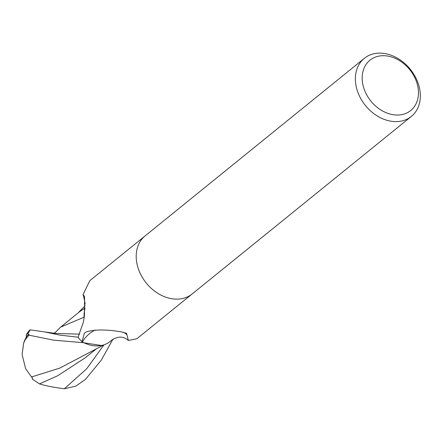 <?xml version="1.0" encoding="UTF-8"?>
<svg xmlns="http://www.w3.org/2000/svg" width="442" height="442" viewBox="0 0 442 442"><rect width="100%" height="100%" fill="white"/><g stroke="black" fill="none" stroke-linecap="round" stroke-linejoin="round"><path stroke-width="0.66" d="M85.173 304.201A40.664 13.194 -115.8 0 0 83.035 294.599L84.604 296.571L84.433 315.511L83.427 322.025L78.046 337.268A37.366 28.835 -129 0 0 81.969 341.688L84.4 333.135L86.505 331.798C95.223 329.395 106.704 329.395 120.948 331.798L126.572 333.318L128.335 340.473L136.849 338.765L192.066 294.041M417.314 81.129A37.366 28.835 -129 0 1 411.369 116.412A37.366 28.835 -129 0 1 358.385 93.616A37.366 28.835 -129 0 1 364.33 58.338A37.366 28.835 -129 0 1 417.314 81.129M411.369 116.412L192.198 293.936A37.366 28.835 -129 0 1 139.213 271.139A37.366 28.835 -129 0 1 145.158 235.862L364.33 58.338M415.85 79.969A32.382 24.99 -129 0 1 402.159 114.555A32.382 24.99 -129 0 1 364.777 90.792A32.382 24.99 -129 0 1 378.462 56.2A32.382 24.99 -129 0 1 415.85 79.969M84.19 317.455A16.067 12.398 51 0 0 84.107 317.301A40.664 13.194 -115.8 0 0 84.24 317.074M84.107 317.301A32.062 24.741 -129 0 1 85.013 308.522M145.031 235.967L89.809 280.692L83.035 294.599M128.335 340.473C123.445 336.019 117.771 336.019 111.301 340.467A32.062 24.741 -129 0 1 82.372 341.937A5.05 3.901 51 0 0 81.969 341.688M82.372 341.937A38.587 32.493 74.6 0 1 95.273 330.003M123.351 332.152A38.587 32.493 74.6 0 1 126.904 334.644M139.213 271.139A37.366 28.835 -129 0 1 145.158 235.862M113.003 339.086L101.345 360.075L85.394 379.463L75.742 386.186L64.328 388.778C53.659 387.374 45.377 385.75 39.482 383.905L57.559 375.799L84.936 358.003L96.792 348.473M53.93 340.218L82.958 342.644A37.366 28.829 -129 0 1 77.985 337.185L60.184 335.152L44.592 331.942L30.327 329.848L29.597 330.218A37.366 37.366 0 0 0 26.597 334.196A32.36 4.779 63.6 0 1 27.907 333.986L29.084 334.627A37.366 28.835 51 0 0 28.907 335.152L53.93 340.218M103.92 344.848L59.758 368.114L31.498 376.96L25.636 368.711L22.1 354.49L23.686 342.931L25.459 339.39A35.52 27.41 -129 0 1 27.371 335.362A30.907 4.569 -116.4 0 0 27.238 335.533A36.067 36.067 0 0 0 23.686 342.931M39.482 383.905L32.183 378.96L32.609 378.17L31.498 376.96M53.686 333.483L55.493 332.29L60.587 327.168L73.913 316.301L79.427 311.825L85.041 308.035M29.084 334.627L27.371 335.362M25.459 339.39L28.907 335.152M26.376 336.975A32.36 4.779 63.6 0 1 26.597 334.196M82.958 342.644L101.472 345.489M60.587 327.168L83.974 317.19L84.173 317.577M84.571 310.372L83.974 317.19M64.328 388.778L86.754 368.683L103.975 344.826M55.67 333.428L79.687 334.169M27.907 333.986A37.366 28.835 -129 0 1 30.327 329.848M78.19 312.831L85.14 305.621M44.592 331.942L55.686 333.428"/></g></svg>
